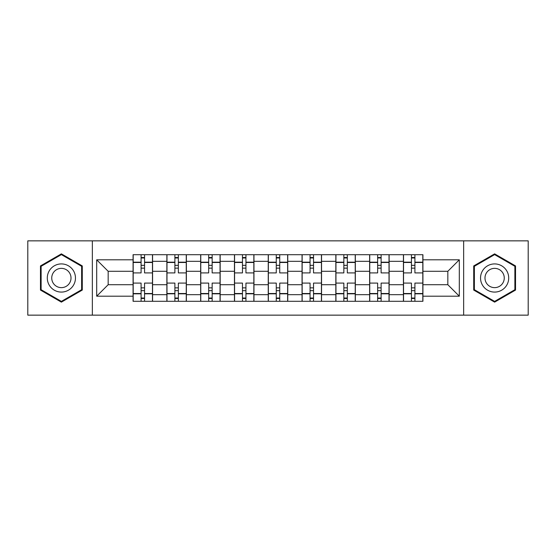 <?xml version="1.0" encoding="UTF-8"?>
<svg xmlns="http://www.w3.org/2000/svg" width="556" height="556" viewBox="0 0 556 556"><rect width="100%" height="100%" fill="white"/><g stroke="black" fill="none" stroke-linecap="round" stroke-linejoin="round"><path stroke-width="0.83" d="M463.648 315.148L528.2 315.148L528.2 240.852L27.8 240.852L27.8 315.148L463.648 315.148L463.648 240.852M166.869 301.289L166.869 261.32L152.573 261.32L152.573 301.289M152.573 261.32L152.573 254.711M166.869 261.32L166.869 254.711M186.371 254.711L186.371 301.289M200.667 301.289L200.667 254.711M220.162 254.711L220.162 301.289M234.458 301.289L234.458 254.711M253.953 254.711L253.953 301.289M268.249 301.289L268.249 254.711M287.751 254.711L287.751 301.289M302.047 301.289L302.047 254.711M321.542 254.711L321.542 301.289M335.838 301.289L335.838 254.711M355.333 254.711L355.333 301.289M369.629 301.289L369.629 254.711M389.13 254.711L389.13 301.289M403.427 301.289L403.427 254.711M403.427 284.714L389.13 284.714M369.629 284.714L355.333 284.714M335.838 284.714L321.542 284.714M302.047 284.714L287.751 284.714M268.249 284.714L253.953 284.714M234.458 284.714L220.162 284.714M200.667 284.714L186.371 284.714M166.869 284.714L152.573 284.714M403.427 271.286L389.13 271.286M369.629 271.286L355.333 271.286M335.838 271.286L321.542 271.286M302.047 271.286L287.751 271.286M268.249 271.286L253.953 271.286M234.458 271.286L220.162 271.286M200.667 271.286L186.371 271.286M166.869 271.286L152.573 271.286M108.17 284.714L133.079 284.714L133.079 271.286L108.17 271.286L108.17 284.714L96.688 296.195L96.688 259.805L133.079 259.805L133.079 271.286M422.921 271.286L422.921 284.714L447.83 284.714L447.83 271.286L422.921 271.286L422.921 254.711L133.079 254.711L133.079 259.805M422.921 259.805L459.312 259.805L459.312 296.195L422.921 296.195L422.921 284.714M133.079 284.714L133.079 301.289L422.921 301.289L422.921 296.195M133.079 296.195L96.688 296.195M92.352 315.148L92.352 240.852M82.281 265.928L61.375 253.863L40.47 265.928L40.47 290.072L61.375 302.137L82.281 290.072L82.281 265.928M515.53 265.928L494.625 253.863L473.719 265.928L473.719 290.072L494.625 302.137L515.53 290.072L515.53 265.928M144.56 298.037L141.092 298.037M141.092 257.963L144.56 257.963M178.351 298.037L174.89 298.037M174.89 257.963L178.351 257.963M212.149 298.037L208.681 298.037M208.681 257.963L212.149 257.963M245.94 298.037L242.472 298.037M242.472 257.963L245.94 257.963M279.731 298.037L276.269 298.037M276.269 257.963L279.731 257.963M313.528 298.037L310.06 298.037M310.06 257.963L313.528 257.963M347.319 298.037L343.851 298.037M343.851 257.963L347.319 257.963M381.11 298.037L377.649 298.037M377.649 257.963L381.11 257.963M414.908 298.037L411.44 298.037M411.44 257.963L414.908 257.963M96.688 259.805L108.17 271.286M447.83 284.714L459.312 296.195M447.83 271.286L459.312 259.805M152.469 301.289L152.469 272.913L144.56 272.913L144.56 254.711M141.092 254.711L141.092 272.913L133.19 272.913L133.19 254.711M152.469 272.913L152.469 254.711M133.19 301.289L133.19 283.087L141.092 283.087L141.092 301.289M144.56 301.289L144.56 283.087L152.469 283.087M141.092 268.145L144.56 268.145M133.19 283.087L133.19 272.913M144.56 287.855L141.092 287.855M144.56 298.468L141.092 298.468M141.092 290.67L144.56 290.67M144.56 265.33L141.092 265.33M141.092 257.532L144.56 257.532M49.185 285.04A14.081 14.081 0 0 0 68.416 290.197A14.081 14.081 0 0 0 73.573 270.96A14.081 14.081 0 0 0 54.335 265.803A14.081 14.081 0 0 0 49.185 285.04M53.028 282.823A9.64 9.64 0 0 0 66.199 286.347A9.64 9.64 0 0 0 69.722 273.177A9.64 9.64 0 0 0 56.559 269.653A9.64 9.64 0 0 0 53.028 282.823M61.375 254.613L81.628 266.303L81.628 289.697L61.375 301.387L41.123 289.697L41.123 266.303L61.375 254.613M482.427 285.04A14.081 14.081 0 0 0 501.665 290.197A14.081 14.081 0 0 0 506.815 270.96A14.081 14.081 0 0 0 487.584 265.803A14.081 14.081 0 0 0 482.427 285.04M486.278 282.823A9.64 9.64 0 0 0 499.441 286.347A9.64 9.64 0 0 0 502.971 273.177A9.64 9.64 0 0 0 489.801 269.653A9.64 9.64 0 0 0 486.278 282.823M494.625 254.613L514.877 266.303L514.877 289.697L494.625 301.387L474.372 289.697L474.372 266.303L494.625 254.613M186.26 301.289L186.26 272.913L178.351 272.913L178.351 254.711M174.89 254.711L174.89 272.913L166.981 272.913L166.981 254.711M186.26 272.913L186.26 254.711M166.981 301.289L166.981 283.087L174.89 283.087L174.89 301.289M178.351 301.289L178.351 283.087L186.26 283.087M174.89 268.145L178.351 268.145M166.981 283.087L166.981 272.913M178.351 287.855L174.89 287.855M178.351 298.468L174.89 298.468M174.89 290.67L178.351 290.67M178.351 265.33L174.89 265.33M174.89 257.532L178.351 257.532M220.051 301.289L220.051 272.913L212.149 272.913L212.149 254.711M208.681 254.711L208.681 272.913L200.772 272.913L200.772 254.711M220.051 272.913L220.051 254.711M200.772 301.289L200.772 283.087L208.681 283.087L208.681 301.289M212.149 301.289L212.149 283.087L220.051 283.087M208.681 268.145L212.149 268.145M200.772 283.087L200.772 272.913M212.149 287.855L208.681 287.855M212.149 298.468L208.681 298.468M208.681 290.67L212.149 290.67M212.149 265.33L208.681 265.33M208.681 257.532L212.149 257.532M253.849 301.289L253.849 272.913L245.94 272.913L245.94 254.711M242.472 254.711L242.472 272.913L234.569 272.913L234.569 254.711M253.849 272.913L253.849 254.711M234.569 301.289L234.569 283.087L242.472 283.087L242.472 301.289M245.94 301.289L245.94 283.087L253.849 283.087M242.472 268.145L245.94 268.145M234.569 283.087L234.569 272.913M245.94 287.855L242.472 287.855M245.94 298.468L242.472 298.468M242.472 290.67L245.94 290.67M245.94 265.33L242.472 265.33M242.472 257.532L245.94 257.532M287.64 301.289L287.64 272.913L279.731 272.913L279.731 254.711M276.269 254.711L276.269 272.913L268.36 272.913L268.36 254.711M287.64 272.913L287.64 254.711M268.36 301.289L268.36 283.087L276.269 283.087L276.269 301.289M279.731 301.289L279.731 283.087L287.64 283.087M276.269 268.145L279.731 268.145M268.36 283.087L268.36 272.913M279.731 287.855L276.269 287.855M279.731 298.468L276.269 298.468M276.269 290.67L279.731 290.67M279.731 265.33L276.269 265.33M276.269 257.532L279.731 257.532M321.431 301.289L321.431 272.913L313.528 272.913L313.528 254.711M310.06 254.711L310.06 272.913L302.151 272.913L302.151 254.711M321.431 272.913L321.431 254.711M302.151 301.289L302.151 283.087L310.06 283.087L310.06 301.289M313.528 301.289L313.528 283.087L321.431 283.087M310.06 268.145L313.528 268.145M302.151 283.087L302.151 272.913M313.528 287.855L310.06 287.855M313.528 298.468L310.06 298.468M310.06 290.67L313.528 290.67M313.528 265.33L310.06 265.33M310.06 257.532L313.528 257.532M355.228 301.289L355.228 272.913L347.319 272.913L347.319 254.711M343.851 254.711L343.851 272.913L335.949 272.913L335.949 254.711M355.228 272.913L355.228 254.711M335.949 301.289L335.949 283.087L343.851 283.087L343.851 301.289M347.319 301.289L347.319 283.087L355.228 283.087M343.851 268.145L347.319 268.145M335.949 283.087L335.949 272.913M347.319 287.855L343.851 287.855M347.319 298.468L343.851 298.468M343.851 290.67L347.319 290.67M347.319 265.33L343.851 265.33M343.851 257.532L347.319 257.532M389.019 301.289L389.019 272.913L381.11 272.913L381.11 254.711M377.649 254.711L377.649 272.913L369.74 272.913L369.74 254.711M389.019 272.913L389.019 254.711M369.74 301.289L369.74 283.087L377.649 283.087L377.649 301.289M381.11 301.289L381.11 283.087L389.019 283.087M377.649 268.145L381.11 268.145M369.74 283.087L369.74 272.913M381.11 287.855L377.649 287.855M381.11 298.468L377.649 298.468M377.649 290.67L381.11 290.67M381.11 265.33L377.649 265.33M377.649 257.532L381.11 257.532M422.81 301.289L422.81 272.913L414.908 272.913L414.908 254.711M411.44 254.711L411.44 272.913L403.531 272.913L403.531 254.711M422.81 272.913L422.81 254.711M403.531 301.289L403.531 283.087L411.44 283.087L411.44 301.289M414.908 301.289L414.908 283.087L422.81 283.087M411.44 268.145L414.908 268.145M403.531 283.087L403.531 272.913M414.908 287.855L411.44 287.855M414.908 298.468L411.44 298.468M411.44 290.67L414.908 290.67M414.908 265.33L411.44 265.33M411.44 257.532L414.908 257.532M369.629 261.32L355.333 261.32M335.838 261.32L321.542 261.32M302.047 261.32L287.751 261.32M268.249 261.32L253.953 261.32M234.458 261.32L220.162 261.32M200.667 261.32L186.371 261.32M403.427 261.32L389.13 261.32M369.629 294.68L355.333 294.68M335.838 294.68L321.542 294.68M302.047 294.68L287.751 294.68M268.249 294.68L253.953 294.68M234.458 294.68L220.162 294.68M200.667 294.68L186.371 294.68M166.869 294.68L152.573 294.68M403.427 294.68L389.13 294.68M152.469 262.189L144.56 262.189M141.092 262.189L133.19 262.189M141.092 262.474L133.19 262.474M141.092 293.526L133.19 293.526M141.092 293.811L133.19 293.811M152.469 293.811L144.56 293.811M152.469 262.474L144.56 262.474M152.469 293.526L144.56 293.526M186.26 262.189L178.351 262.189M174.89 262.189L166.981 262.189M174.89 262.474L166.981 262.474M174.89 293.526L166.981 293.526M174.89 293.811L166.981 293.811M186.26 293.811L178.351 293.811M186.26 262.474L178.351 262.474M186.26 293.526L178.351 293.526M220.051 262.189L212.149 262.189M208.681 262.189L200.772 262.189M208.681 262.474L200.772 262.474M208.681 293.526L200.772 293.526M208.681 293.811L200.772 293.811M220.051 293.811L212.149 293.811M220.051 262.474L212.149 262.474M220.051 293.526L212.149 293.526M253.849 262.189L245.94 262.189M242.472 262.189L234.569 262.189M242.472 262.474L234.569 262.474M242.472 293.526L234.569 293.526M242.472 293.811L234.569 293.811M253.849 293.811L245.94 293.811M253.849 262.474L245.94 262.474M253.849 293.526L245.94 293.526M287.64 262.189L279.731 262.189M276.269 262.189L268.36 262.189M276.269 262.474L268.36 262.474M276.269 293.526L268.36 293.526M276.269 293.811L268.36 293.811M287.64 293.811L279.731 293.811M287.64 262.474L279.731 262.474M287.64 293.526L279.731 293.526M321.431 262.189L313.528 262.189M310.06 262.189L302.151 262.189M310.06 262.474L302.151 262.474M310.06 293.526L302.151 293.526M310.06 293.811L302.151 293.811M321.431 293.811L313.528 293.811M321.431 262.474L313.528 262.474M321.431 293.526L313.528 293.526M355.228 262.189L347.319 262.189M343.851 262.189L335.949 262.189M343.851 262.474L335.949 262.474M343.851 293.526L335.949 293.526M343.851 293.811L335.949 293.811M355.228 293.811L347.319 293.811M355.228 262.474L347.319 262.474M355.228 293.526L347.319 293.526M389.019 262.189L381.11 262.189M377.649 262.189L369.74 262.189M377.649 262.474L369.74 262.474M377.649 293.526L369.74 293.526M377.649 293.811L369.74 293.811M389.019 293.811L381.11 293.811M389.019 262.474L381.11 262.474M389.019 293.526L381.11 293.526M422.81 262.189L414.908 262.189M411.44 262.189L403.531 262.189M411.44 262.474L403.531 262.474M411.44 293.526L403.531 293.526M411.44 293.811L403.531 293.811M422.81 293.811L414.908 293.811M422.81 262.474L414.908 262.474M422.81 293.526L414.908 293.526"/></g></svg>
